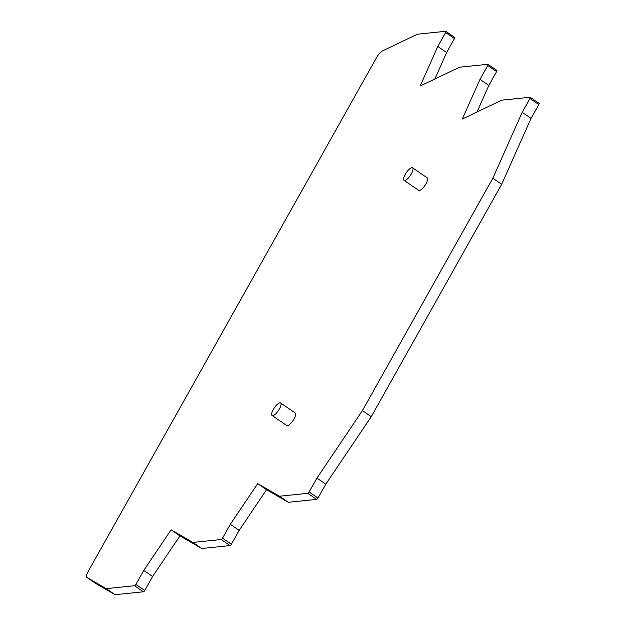 <?xml version="1.0" encoding="UTF-8"?>
<svg xmlns="http://www.w3.org/2000/svg" width="626" height="626" viewBox="0 0 626 626"><rect width="100%" height="100%" fill="white"/><g stroke="black" fill="none" stroke-linecap="round" stroke-linejoin="round"><path stroke-width="0.94" d="M445.618 32.513L437.785 46.473L420.132 86.067L459.539 67.209L487.865 64.298A1.51 0.493 124.4 0 1 488.006 64.329A1.51 0.493 124.4 0 1 487.771 65.511L479.993 79.377L462.309 119.05L501.731 100.176L530.065 97.273A1.51 0.493 124.4 0 1 530.206 97.304A1.51 0.493 124.4 0 1 529.972 98.485L522.186 112.351L492.834 178.199L362.415 410.593L316.936 478.107L309.15 491.973A1.51 0.493 124.4 0 1 307.82 493.311L279.486 496.222L257.716 483.632L230.313 524.298L222.527 538.164A1.51 0.493 124.4 0 1 221.197 539.51L192.863 542.413L171.101 529.831L143.753 570.427L135.92 584.387A1.51 0.493 124.4 0 1 134.582 585.725L106.256 588.636L86.998 577.501A7.567 2.465 124.4 0 1 86.951 577.462A7.567 2.465 124.4 0 1 88.125 571.546L376.688 57.334A7.567 2.465 124.4 0 1 382.509 50.902L417.385 34.211L445.712 31.3A1.51 0.493 124.4 0 1 445.853 31.331A1.51 0.493 124.4 0 1 445.618 32.513L454.46 38.577A1.51 0.493 124.4 0 0 454.703 37.396A1.51 0.493 124.4 0 0 454.562 37.364M280.628 402.98L295.229 412.988A7.567 2.465 124.4 0 1 293.539 419.772A7.567 2.465 124.4 0 1 287.365 425.617A7.567 2.465 124.4 0 1 286.669 425.469L272.075 415.461A7.567 2.465 -55.6 0 0 272.764 415.601A7.567 2.465 -55.6 0 0 278.938 409.764A7.567 2.465 -55.6 0 0 280.628 402.98A7.567 2.465 -55.6 0 0 279.932 402.839A7.567 2.465 -55.6 0 0 273.765 408.676A7.567 2.465 -55.6 0 0 272.075 415.461M412.589 167.838L427.182 177.847A7.567 2.465 124.4 0 1 425.492 184.623A7.567 2.465 124.4 0 1 419.326 190.468A7.567 2.465 124.4 0 1 418.63 190.32L404.028 180.311A7.567 2.465 -55.6 0 0 404.725 180.46A7.567 2.465 -55.6 0 0 410.899 174.615A7.567 2.465 -55.6 0 0 412.589 167.838A7.567 2.465 -55.6 0 0 411.892 167.69A7.567 2.465 -55.6 0 0 405.718 173.527A7.567 2.465 -55.6 0 0 404.028 180.311M106.256 588.636L115.106 594.7L95.848 583.565A7.567 2.465 124.4 0 1 95.794 583.534A7.567 2.465 124.4 0 1 95.747 583.495M143.753 570.427L152.603 576.499L144.77 590.451A1.51 0.493 124.4 0 1 143.432 591.789L115.106 594.7M171.101 529.831L179.952 535.903L152.603 576.499M192.863 542.413L201.713 548.486L179.952 535.903M230.313 524.298L239.163 530.363L231.377 544.237A1.51 0.493 124.4 0 1 230.039 545.575L201.713 548.486M257.716 483.632L266.559 489.696L239.163 530.363M279.486 496.222L288.336 502.287L266.559 489.696M309.15 491.973L318 498.038A1.51 0.493 124.4 0 1 316.67 499.376L288.336 502.287M316.936 478.107L325.786 484.172L371.265 416.666L362.415 410.593M318 498.038L325.786 484.172M492.834 178.199L501.676 184.271L371.265 416.666M522.186 112.351L531.036 118.416L501.676 184.271M538.916 103.337A1.51 0.493 124.4 0 1 539.049 103.368A1.51 0.493 124.4 0 1 538.814 104.55L531.036 118.416M479.993 79.377L488.836 85.449L476.989 112.023M437.785 46.473L446.635 52.537L454.46 38.577M434.82 79.04L446.635 52.537M496.715 70.37A1.51 0.493 124.4 0 1 496.856 70.394A1.51 0.493 124.4 0 1 496.621 71.583L488.836 85.449M86.998 577.501L95.848 583.565M134.582 585.725L143.432 591.789M135.92 584.387L144.77 590.451M221.197 539.51L230.039 545.575M222.527 538.164L231.377 544.237M307.82 493.311L316.67 499.376M529.972 98.485L538.814 104.55M487.771 65.511L496.621 71.583M445.853 31.331L454.703 37.396M86.951 577.462L95.794 583.534M530.206 97.304L539.049 103.368M488.006 64.329L496.856 70.394"/></g></svg>
